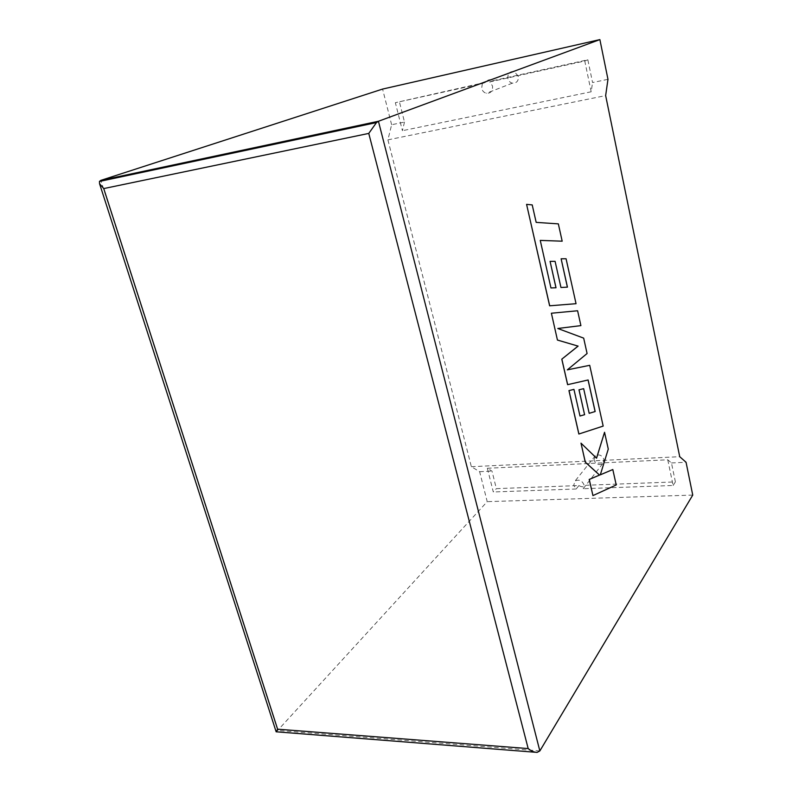 <?xml version="1.0" encoding="UTF-8"?>
<svg xmlns="http://www.w3.org/2000/svg" width="792" height="792" viewBox="0 0 792 792"><rect width="100%" height="100%" fill="white"/><g stroke="black" fill="none" stroke-linecap="round" stroke-linejoin="round"><path stroke-width="0.59" stroke-dasharray="3.96 2.97" d="M518.374 76.161L514.018 71.498C509.612 71.3 507.563 73.626 507.88 78.467C508.563 80.982 510.058 82.546 512.365 83.16C516.691 83.259 518.691 80.933 518.374 76.161M482.348 83.546L481.665 88.367C482.387 90.991 483.952 92.634 486.347 93.278C490.832 93.406 492.891 90.981 492.525 86.001L489.773 81.913L493.297 80.606L491.505 79.804C489.129 79.358 487.268 80.16 485.902 82.229L482.348 83.546L395.357 102.683L485.902 82.229M593.99 459.994L595.337 455.756C599.188 453.974 602.068 455.232 603.979 459.508L602.692 463.667C598.841 465.538 595.94 464.31 593.99 459.994M578.942 485.536L576.21 488.981L573.725 485.338L575.091 480.972C579.061 479.18 582.041 480.497 584.051 484.952L583.268 488.723L585.456 485.783C583.496 487.159 581.328 487.08 578.942 485.536L496.376 488.644L491.981 471.121L487.337 468.26L493.297 491.981L496.376 488.644M493.297 80.606L587.842 59.786L592.564 82.546L607.969 79.309M276.349 731.857L487.219 501.653L479.625 471.685L471.359 466.696L387.912 139.857L391.624 124.74L404.494 122.037L399.287 101.297M391.624 124.74L382.585 89.07M489.773 81.913L584.773 61.014L591.178 91.783L592.564 82.546M584.773 61.014L587.842 59.786M404.494 122.037L402.415 130.7L395.357 102.683M591.178 91.783L402.415 130.7M487.337 468.26L667.765 459.796L671.467 462.944L675.398 481.902L585.961 485.268M671.467 462.944L686.06 462.28M692.743 495.089L487.219 501.653M479.625 471.685L491.981 471.121M667.765 459.796L673.111 485.476L583.268 488.723M576.21 488.981L493.297 491.981M673.111 485.476L675.398 481.902M471.359 466.696L679.724 456.697M387.912 139.857L605.652 95.594M592.881 495.594L616.166 484.961L612.741 469.527M600.316 474.804L608.216 449.084L604.484 432.283M596.515 458.142L580.932 443.164M567.607 384.674L588.07 379.992M589.119 413.325L583.595 388.674M579.922 416.018L573.883 389.377M578.853 434.026L603.118 426.086L589.644 365.33M567.26 369.864L587.021 353.529L583.615 338.135L557.736 328.482L580.833 325.631L577.546 310.771L551.321 313.236M550.955 287.951L540.253 240.402M562.112 241.194L558.271 223.869L536.105 222.384L532.145 204.92L526.512 204.376M575.972 303.692L566.013 258.766L561.063 258.786M567.448 287.14L560.894 287.496L555.024 261.35L550.014 261.37M556.024 287.753L550.895 287.961M539.847 750.935L277.784 730.501L101.059 181.111M514.018 71.498L491.505 79.804M595.337 455.756L575.091 480.972M602.692 463.667L585.456 485.783M512.365 83.16L486.347 93.278M537.154 752.39L535.234 752.242"/><path stroke-width="1.19" d="M599.881 39.6L378.437 121.265L539.847 750.935L692.743 495.089L686.06 462.28L679.724 456.697L605.652 95.594L607.969 79.309L599.881 39.6L382.585 89.07L100.822 180.378L378.437 121.265L376.487 122.572L368.765 133.412L103.742 188.575L99.564 183.724L99.455 181.447L100.822 180.378L101.059 181.111M539.847 750.935L537.154 752.39C534.253 752.36 531.264 751.083 528.185 748.569L368.765 133.412M103.742 188.575L277.606 729.184L276.151 731.798L535.234 752.242M612.81 469.527L600.306 474.834L608.276 449.084L604.543 432.274L596.564 458.192L581.001 443.164L585.318 462.142L599.564 475.071L589.268 479.447L592.941 495.594L616.226 484.961L612.81 469.527L600.316 474.804M592.941 495.594L589.198 479.447L599.504 475.081L585.258 462.142L581.001 443.164M604.543 432.274L596.515 458.142M551.39 313.226L557.439 340.055L578.051 346.104L561.795 359.172L567.607 384.674L588.129 379.972L595.168 411.523L589.179 413.315L583.654 388.664L578.972 389.812L584.585 414.691L579.982 416.008L573.943 389.377L568.953 390.605L578.853 434.026L603.177 426.086L589.703 365.32L567.329 369.854L587.09 353.519L583.674 338.135L557.796 328.482L580.902 325.621L577.606 310.761L551.39 313.226L557.439 340.055M557.499 340.055L578.051 346.104M578.12 346.104L561.795 359.172M561.855 359.172L567.666 384.674M588.07 379.992L595.099 411.533M595.168 411.523L589.189 413.325M583.654 388.664L578.972 389.812M579.041 389.812L584.585 414.691M584.644 414.681L579.982 416.018M573.943 389.377L568.953 390.605M569.022 390.605L578.912 434.016M589.703 365.32L567.319 369.864M562.181 241.184L558.34 223.869L536.174 222.374L532.214 204.91L526.581 204.366L549.697 305.801L576.041 303.692L566.072 258.756L561.122 258.786L567.448 287.14L560.954 287.486L555.093 261.34L550.074 261.36L556.024 287.753L550.955 287.951L540.253 240.392L562.181 241.184L540.253 240.402M526.581 204.366L549.628 305.811L576.041 303.692M561.122 258.786L567.379 287.14M550.074 261.36L555.964 287.753M277.606 729.184L528.185 748.569M376.487 122.572L99.455 181.447M276.151 731.798L99.564 183.724"/></g></svg>
